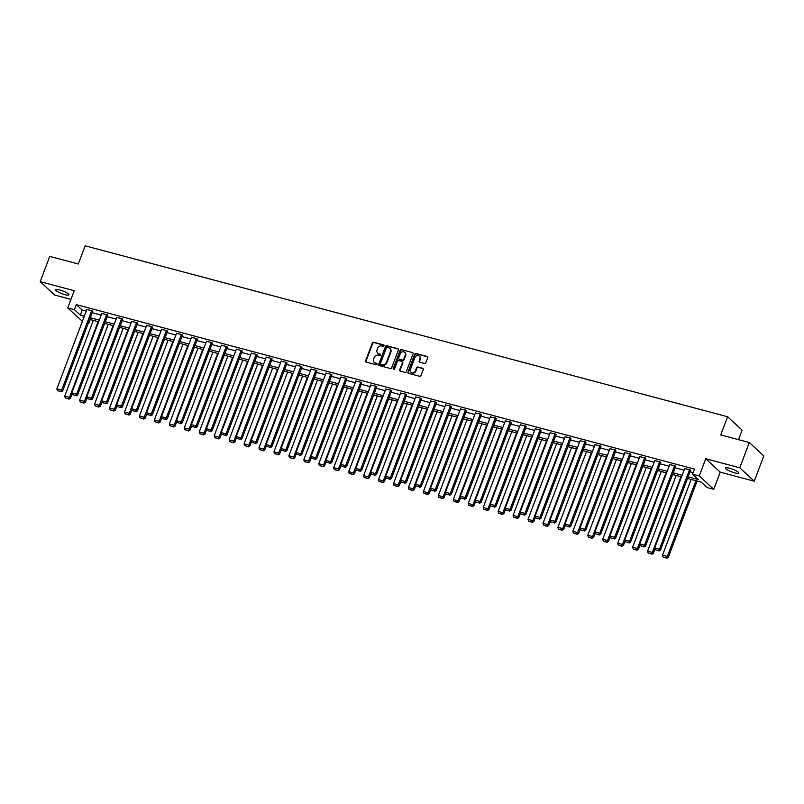 <?xml version="1.0" encoding="UTF-8"?>
<svg xmlns="http://www.w3.org/2000/svg" width="804" height="804" viewBox="0 0 804 804"><rect width="100%" height="100%" fill="white"/><g stroke="black" fill="none" stroke-linecap="round" stroke-linejoin="round"><path stroke-width="1.21" d="M384.061 345.77A0.754 0.663 -47.3 0 0 383.659 344.896L373.669 342.233A1.085 0.945 -47.3 0 0 372.352 342.976L365.609 360.835A1.085 0.945 -47.3 0 0 366.172 362.071L376.161 364.735A0.754 0.663 -47.3 0 0 376.945 363.488A0.754 0.663 -47.3 0 0 376.694 363.348L375.398 363.006A3.467 3.035 -47.3 0 1 373.589 359.026L374.151 357.539A3.467 3.035 -47.3 0 1 378.362 355.167L379.649 355.509A0.754 0.663 -47.3 0 0 380.423 354.262A0.754 0.663 -47.3 0 0 380.171 354.122L378.885 353.78A3.467 3.035 -47.3 0 1 377.076 349.8L377.639 348.313A3.467 3.035 -47.3 0 1 381.84 345.941L383.136 346.283A0.754 0.663 -47.3 0 0 384.061 345.77M383.659 344.896L384.051 345.258A0.754 0.663 -47.3 0 0 384.051 345.258L374.061 342.594A1.085 0.945 -47.3 0 0 372.744 343.338L366.001 361.197A1.085 0.945 -47.3 0 0 366.041 362.031M376.694 363.348L377.086 363.709A0.754 0.663 -47.3 0 0 377.086 363.709L375.398 363.006M380.583 354.484A0.754 0.663 -47.3 0 0 380.563 354.484L378.885 353.78M729.65 468.229A7.065 1.427 -159.3 0 0 725.55 468.049A7.065 1.427 -159.3 0 0 734.665 472.852A7.065 1.427 -159.3 0 0 738.765 473.033A7.065 1.427 -159.3 0 0 729.65 468.229M59.787 289.993A7.065 1.427 -159.3 0 0 55.687 289.812A7.065 1.427 -159.3 0 0 64.802 294.626A7.065 1.427 -159.3 0 0 68.903 294.807A7.065 1.427 -159.3 0 0 59.787 289.993M424.492 363.458A1.085 0.945 -47.3 0 0 425.798 362.715L427.698 357.7A1.085 0.945 -47.3 0 0 427.135 356.463L416.03 353.509A1.085 0.945 -47.3 0 0 414.723 354.252L407.97 372.101A1.085 0.945 -47.3 0 0 408.543 373.347L419.638 376.302A1.085 0.945 -47.3 0 0 420.944 375.558L423.236 369.508A1.085 0.945 -47.3 0 0 422.673 368.262L417.919 367.006A1.085 0.945 -47.3 0 0 416.603 367.74L415.477 370.744A2.894 2.533 -47.3 0 1 410.442 369.408L414.884 357.649A2.894 2.533 -47.3 0 1 419.909 358.986L419.175 360.946A1.085 0.945 -47.3 0 0 419.738 362.192L424.492 363.458M749.308 442.532L763.8 455.918L754.252 481.184L739.76 467.797L749.308 442.532L720.756 434.934L727.63 416.753L85.174 245.813L78.3 263.993L49.747 256.406L40.2 281.661L74.209 290.716L67.717 307.892L74.42 309.681L76.33 304.626L694.465 469.094L692.556 474.149L699.259 475.928L713.751 489.314L707.048 487.525L701.168 482.098L687.531 478.47M739.76 467.797L705.751 458.752L699.259 475.928M398.452 349.921A1.085 0.945 -47.3 0 0 397.89 348.685L386.784 345.73A1.085 0.945 -47.3 0 0 385.478 346.474L378.724 364.323A1.085 0.945 -47.3 0 0 379.287 365.569L390.392 368.523A1.085 0.945 -47.3 0 0 391.699 367.78L398.452 349.921M401.407 349.619L412.512 352.574A1.085 0.945 -47.3 0 1 413.075 353.81L406.321 371.669A1.085 0.945 -47.3 0 1 405.015 372.413L400.261 371.146A1.085 0.945 -47.3 0 1 399.699 369.9L402.432 362.664A1.085 0.945 -47.3 0 0 401.869 361.418L398.714 360.584A1.085 0.945 -47.3 0 0 397.397 361.328L394.553 368.865A0.754 0.663 -47.3 0 1 393.236 368.513L400.101 350.363A1.085 0.945 -47.3 0 1 401.407 349.619L412.512 352.574M40.2 281.661L54.692 295.048L70.943 299.369M738.524 439.667L742.122 430.13L727.63 416.753M76.33 304.626L82.209 310.053L86.249 311.128M92.239 312.726L101.193 315.108M107.183 316.696L116.138 319.077M122.128 320.675L131.082 323.057M137.072 324.655L146.026 327.037M152.016 328.625L160.981 331.007M166.971 332.605L175.925 334.987M181.915 336.585L190.87 338.966M196.859 340.554L205.814 342.936M211.804 344.534L220.758 346.916M226.748 348.514L235.703 350.896M241.692 352.484L250.647 354.865M256.637 356.463L265.591 358.845M271.581 360.443L280.536 362.825M286.525 364.413L295.49 366.795M301.48 368.393L310.434 370.775M316.424 372.373L325.379 374.754M331.369 376.342L340.323 378.724M346.313 380.322L355.267 382.704M361.257 384.302L370.212 386.684M376.202 388.272L385.156 390.654M391.146 392.251L400.101 394.633M406.09 396.231L415.045 398.613M421.035 400.201L429.989 402.583M435.989 404.181L444.944 406.563M450.933 408.161L459.888 410.542M465.878 412.13L474.832 414.522M480.822 416.11L489.777 418.492M495.766 420.09L504.721 422.472M510.711 424.06L519.665 426.452M525.655 428.04L534.61 430.421M540.6 432.019L549.554 434.401M555.544 435.989L564.498 438.381M570.498 439.969L579.453 442.351M585.443 443.949L594.397 446.331M600.387 447.928L609.342 450.31M615.331 451.898L624.286 454.28M630.276 455.878L639.23 458.26M645.22 459.858L654.175 462.24M660.164 463.828L669.119 466.209M675.109 467.807L684.063 470.189M690.053 471.787L693.138 472.601M92.701 311.49L92.199 310.716L86.842 309.55M107.646 315.469L107.153 314.696L101.786 313.52M122.59 319.449L122.097 318.665L116.741 317.5M137.544 323.419L137.042 322.645L131.685 321.479M152.489 327.399L151.986 326.625L146.629 325.449M167.433 331.379L166.93 330.595L161.574 329.429M182.377 335.348L181.875 334.575L176.518 333.409M197.322 339.328L196.819 338.554L191.463 337.378M212.266 343.308L211.764 342.524L206.407 341.358M227.21 347.278L226.708 346.504L221.351 345.338M242.155 351.258L241.662 350.484L236.296 349.308M257.099 355.237L256.607 354.453L251.25 353.288M272.053 359.207L271.551 358.433L266.194 357.267M286.998 363.187L286.495 362.413L281.139 361.247M301.942 367.167L301.44 366.383L296.083 365.217M316.887 371.136L316.384 370.363L311.027 369.197M331.831 375.116L331.328 374.342L325.972 373.177M346.775 379.096L346.273 378.312L340.916 377.146M361.72 383.066L361.217 382.292L355.86 381.126M376.664 387.046L376.171 386.272L370.805 385.106M391.608 391.025L391.116 390.252L385.759 389.076M406.563 394.995L406.06 394.221L400.704 393.055M421.507 398.975L421.005 398.201L415.648 397.035M436.451 402.955L435.949 402.181L430.592 401.005M451.396 406.935L450.893 406.151L445.537 404.985M466.34 410.904L465.838 410.13L460.481 408.965M481.284 414.884L480.782 414.11L475.425 412.934M496.229 418.864L495.726 418.08L490.37 416.914M511.173 422.834L510.681 422.06L505.314 420.894M526.117 426.813L525.625 426.04L520.268 424.864M541.062 430.793L540.569 430.009L535.213 428.844M556.016 434.763L555.514 433.989L550.157 432.823M570.961 438.743L570.458 437.969L565.101 436.793M585.905 442.723L585.402 441.939L580.046 440.773M600.849 446.692L600.347 445.918L594.99 444.753M615.794 450.672L615.291 449.898L609.934 448.722M630.738 454.652L630.236 453.868L624.879 452.702M645.682 458.622L645.18 457.848L639.823 456.682M660.627 462.601L660.134 461.828L654.778 460.652M675.571 466.581L675.079 465.797L669.722 464.632M690.525 470.551L690.023 469.777L684.666 468.611M705.751 458.752L720.243 472.139L754.252 481.184M720.243 472.139L713.751 489.314M90.239 319.55L88.912 323.067L88.39 322.927M82.39 321.329L67.717 307.892M688.144 476.832L698.425 479.576L692.556 474.149M74.42 309.681L80.299 315.108L84.34 316.183M90.329 317.771L99.284 320.153M105.274 321.751L114.228 324.133M120.218 325.731L129.173 328.112M135.162 329.7L144.117 332.082M150.117 333.68L159.071 336.062M165.061 337.66L174.016 340.042M180.006 341.63L188.96 344.011M194.95 345.609L203.904 347.991M209.894 349.589L218.849 351.971M224.839 353.559L233.793 355.941M239.783 357.539L248.737 359.921M254.727 361.519L263.682 363.9M269.672 365.488L278.626 367.87M284.616 369.468L293.581 371.85M299.57 373.448L308.525 375.83M314.515 377.418L323.469 379.81M329.459 381.397L338.414 383.779M344.403 385.377L353.358 387.759M359.348 389.347L368.302 391.739M374.292 393.327L383.247 395.709M389.236 397.307L398.191 399.688M404.181 401.276L413.135 403.668M419.125 405.256L428.08 407.638M434.08 409.236L443.034 411.618M449.024 413.216L457.978 415.598M463.968 417.186L472.923 419.567M478.913 421.165L487.867 423.547M493.857 425.145L502.812 427.527M508.801 429.115L517.756 431.497M523.746 433.095L532.7 435.477M538.69 437.074L547.645 439.456M553.634 441.044L562.589 443.426M568.589 445.024L577.543 447.406M583.533 449.004L592.488 451.386M598.477 452.974L607.432 455.355M613.422 456.953L622.376 459.335M628.366 460.933L637.321 463.315M643.311 464.903L652.265 467.285M658.255 468.883L667.209 471.265M673.199 472.863L682.154 475.244M83.716 317.821L83.043 317.64L83.596 318.153M681.541 476.883L672.586 474.501M666.596 472.903L657.642 470.521M651.652 468.923L642.687 466.541M636.698 464.953L627.743 462.571M621.753 460.973L612.799 458.592M606.809 456.994L597.854 454.612M591.865 453.024L582.91 450.642M576.92 449.044L567.966 446.662M561.976 445.064L553.021 442.682M547.032 441.094L538.077 438.713M532.087 437.115L523.133 434.733M517.143 433.135L508.188 430.753M502.188 429.165L493.234 426.783M487.244 425.185L478.29 422.803M472.3 421.206L463.345 418.824M457.355 417.236L448.401 414.854M442.411 413.256L433.456 410.874M427.467 409.276L418.512 406.894M412.522 405.306L403.568 402.915M397.578 401.327L388.623 398.945M382.634 397.347L373.679 394.965M367.679 393.377L358.725 390.985M352.735 389.397L343.78 387.015M337.791 385.417L328.836 383.036M322.846 381.438L313.892 379.056M307.902 377.468L298.947 375.086M292.957 373.488L284.003 371.106M278.013 369.508L269.059 367.126M263.069 365.539L254.114 363.157M248.124 361.559L239.17 359.177M233.18 357.579L224.215 355.197M218.226 353.609L209.271 351.227M203.281 349.629L194.327 347.248M188.337 345.65L179.382 343.268M173.393 341.68L164.438 339.298M158.448 337.7L149.494 335.318M143.504 333.72L134.549 331.338M128.56 329.751L119.605 327.369M113.615 325.771L104.661 323.389M98.671 321.791L89.706 319.409M82.209 310.053L80.299 315.108M377.94 353.318A3.467 3.035 -47.3 0 0 379.277 354.142M374.453 362.544A3.467 3.035 -47.3 0 0 375.79 363.368M398.412 349.087A1.085 0.945 -47.3 0 0 398.271 349.047L387.176 346.092A1.085 0.945 -47.3 0 0 385.86 346.836L379.116 364.684A1.085 0.945 -47.3 0 0 379.156 365.518M387.297 347.388A0.754 0.663 -47.3 0 0 386.372 347.911L380.453 363.579A0.754 0.663 -47.3 0 0 380.855 364.453A0.754 0.663 -47.3 0 0 381.247 364.815L382.212 364.815A3.467 3.035 -47.3 0 0 386.422 362.443L390.473 351.73A3.467 3.035 -47.3 0 0 388.664 347.75L387.297 347.388M390 348.574A3.467 3.035 -47.3 0 1 390.865 352.092L386.814 362.805A3.467 3.035 -47.3 0 1 382.603 365.177L381.247 364.815M402.392 361.83A1.085 0.945 -47.3 0 1 402.824 363.026L400.09 370.262A1.085 0.945 -47.3 0 0 400.131 371.096M401.799 349.981A1.085 0.945 -47.3 0 0 400.492 350.725L393.628 368.875A0.754 0.663 -47.3 0 0 393.618 369.378M405.276 355.147A2.894 2.533 -47.3 0 0 400.241 353.81L398.673 357.951A1.085 0.945 -47.3 0 0 399.246 359.197L402.392 360.031A1.085 0.945 -47.3 0 0 403.708 359.287L405.276 355.147L405.668 355.509A2.894 2.533 -47.3 0 0 404.904 352.544M399.106 359.147A1.085 0.945 -47.3 0 0 399.638 359.559L399.246 359.197M405.668 355.509L404.1 359.649A1.085 0.945 -47.3 0 1 402.784 360.393L399.638 359.559M419.547 356.383A2.894 2.533 -47.3 0 1 420.301 359.348L419.567 361.308A1.085 0.945 -47.3 0 0 419.608 362.142M411.196 372.373A2.894 2.533 -47.3 0 0 415.859 371.106L415.477 370.744M423.195 368.674A1.085 0.945 -47.3 0 0 423.065 368.624L418.311 367.368A1.085 0.945 -47.3 0 0 416.995 368.101L415.859 371.106M427.658 356.875A1.085 0.945 -47.3 0 0 427.527 356.825L416.422 353.871A1.085 0.945 -47.3 0 0 415.115 354.614L408.362 372.463A1.085 0.945 -47.3 0 0 408.402 373.297M98.108 321.65L69.496 397.377L64.712 396.101L93.324 320.374M68.581 398.764L65.224 397.879L68.973 399.126L69.496 397.377L70.481 398.281L72.129 393.91M64.712 396.101L65.224 397.879M68.973 399.126L70.481 398.281M91.726 310.585L61.667 390.141L62.642 391.046L92.792 311.259M86.932 309.309L56.873 388.865L61.667 390.141L60.742 391.538L57.385 390.643L60.742 391.538M62.642 391.046L61.134 391.9M57.385 390.643L56.873 388.865M113.062 325.62L84.44 401.347L79.656 400.08L108.269 324.354M83.526 402.744L80.169 401.849L83.917 403.106L84.44 401.347L85.425 402.251L87.073 397.879M79.656 400.08L80.169 401.849M83.917 403.106L85.425 402.251M128.007 329.6L99.384 405.327L94.601 404.05L123.213 328.323M98.47 406.723L95.113 405.829L98.862 407.085L99.384 405.327L100.369 406.231L102.018 401.859M94.601 404.05L95.113 405.829M98.862 407.085L100.369 406.231M106.671 314.565L76.611 394.121L77.586 395.025L107.736 315.238M101.877 313.289L71.817 392.844L76.611 394.121L75.687 395.508L72.34 394.613L75.687 395.508M77.586 395.025L76.078 395.869M72.34 394.613L71.817 392.844M121.615 318.545L91.555 398.091L92.53 398.995L122.68 319.208M116.821 317.268L86.762 396.814L91.555 398.091L90.631 399.487L87.284 398.593L90.631 399.487M92.53 398.995L91.023 399.849M87.284 398.593L86.762 396.814M142.951 333.58L114.339 409.306L109.545 408.03L138.157 332.303M113.414 410.693L110.058 409.809L113.806 411.055L114.339 409.306L115.314 410.211L116.962 405.839M109.545 408.03L110.058 409.809M113.806 411.055L115.314 410.211M157.896 337.549L129.283 413.276L124.489 412.01L153.102 336.283M128.359 414.673L125.002 413.779L128.751 415.035L129.283 413.276L130.258 414.181L131.906 409.809M124.489 412.01L125.002 413.779M128.751 415.035L130.258 414.181M172.84 341.529L144.228 417.256L139.434 415.98L168.046 340.253M143.303 418.653L139.946 417.758L143.695 419.015L144.228 417.256L145.202 418.16L146.861 413.789M139.434 415.98L139.946 417.758M143.695 419.015L145.202 418.16M136.559 322.515L106.5 402.07L107.485 402.975L137.625 323.188M131.766 321.248L101.706 400.794L106.5 402.07L105.575 403.467L102.229 402.573L105.575 403.467M107.485 402.975L105.967 403.829M102.229 402.573L101.706 400.794M151.504 326.494L121.444 406.05L122.429 406.955L152.569 327.168M146.72 325.218L116.66 404.774L121.444 406.05L120.53 407.437L117.173 406.543L120.53 407.437M122.429 406.955L120.922 407.799M117.173 406.543L116.66 404.774M166.448 330.474L136.389 410.02L137.373 410.924L167.523 331.137M161.664 329.198L131.605 408.744L136.389 410.02L135.474 411.417L132.117 410.522L135.474 411.417M137.373 410.924L135.866 411.779M132.117 410.522L131.605 408.744M187.784 345.509L159.172 421.236L154.378 419.959L182.99 344.233M158.247 422.623L154.901 421.738L158.639 422.984L159.172 421.236L160.147 422.14L161.805 417.768M154.378 419.959L154.901 421.738M158.639 422.984L160.147 422.14M181.392 334.444L151.333 414L152.318 414.904L182.468 335.117M176.609 333.178L146.549 412.723L151.333 414L150.418 415.397L147.062 414.502L150.418 415.397M152.318 414.904L150.81 415.758M147.062 414.502L146.549 412.723M202.729 349.479L174.116 425.205L169.322 423.939L197.945 348.212M173.192 426.602L169.845 425.708L173.584 426.964L174.116 425.205L175.091 426.11L176.749 421.738M169.322 423.939L169.845 425.708M173.584 426.964L175.091 426.11M196.347 338.424L166.287 417.979L167.262 418.884L197.412 339.097M191.553 337.147L161.493 416.703L166.287 417.979L165.363 419.366L162.006 418.482L165.363 419.366M167.262 418.884L165.755 419.728M162.006 418.482L161.493 416.703M217.673 353.458L189.061 429.185L184.267 427.909L212.889 352.182M188.136 430.582L184.789 429.688L188.528 430.944L189.061 429.185L190.045 430.09L191.694 425.718M184.267 427.909L184.789 429.688M188.528 430.944L190.045 430.09M211.291 342.403L181.232 421.949L182.207 422.854L212.356 343.067M206.497 341.127L176.438 420.673L181.232 421.949L180.307 423.346L176.95 422.452L180.307 423.346M182.207 422.854L180.699 423.708M176.95 422.452L176.438 420.673M232.617 357.438L204.005 433.165L199.221 431.889L227.833 356.162M203.09 434.562L199.734 433.668L203.472 434.924L204.005 433.165L204.99 434.07L206.638 429.698M199.221 431.889L199.734 433.668M203.472 434.924L204.99 434.07M226.236 346.373L196.176 425.929L197.151 426.834L227.301 347.047M221.442 345.107L191.382 424.653L196.176 425.929L195.251 427.326L191.895 426.432L195.251 427.326M197.151 426.834L195.643 427.688M191.895 426.432L191.382 424.653M247.572 361.408L218.949 437.145L214.165 435.868L242.778 360.142M218.035 438.532L214.678 437.637L218.427 438.894L218.949 437.145L219.934 438.039L221.582 433.668M214.165 435.868L214.678 437.637M218.427 438.894L219.934 438.039M241.18 350.353L211.12 429.909L212.095 430.813L242.245 351.026M236.386 349.077L206.326 428.632L211.12 429.909L210.196 431.296L206.849 430.411L210.196 431.296M212.095 430.813L210.588 431.658M206.849 430.411L206.326 428.632M262.516 365.388L233.894 441.115L229.11 439.838L257.722 364.111M232.979 442.512L229.622 441.617L233.371 442.873L233.894 441.115L234.879 442.019L236.527 437.647M229.11 439.838L229.622 441.617M233.371 442.873L234.879 442.019M256.124 354.333L226.065 433.879L227.04 434.783L257.19 354.996M251.33 353.056L221.271 432.602L226.065 433.879L225.14 435.276L221.793 434.381L225.14 435.276M227.04 434.783L225.532 435.637M221.793 434.381L221.271 432.602M277.46 369.368L248.848 445.094L244.054 443.818L272.667 368.091M247.923 446.491L244.567 445.597L248.315 446.853L248.848 445.094L249.823 445.999L251.471 441.627M244.054 443.818L244.567 445.597M248.315 446.853L249.823 445.999M271.069 358.303L241.009 437.858L241.984 438.763L272.134 358.976M266.275 357.036L236.215 436.582L241.009 437.858L240.084 439.255L236.738 438.361L240.084 439.255M241.984 438.763L240.476 439.617M236.738 438.361L236.215 436.582M292.405 373.337L263.792 449.074L258.999 447.798L287.611 372.071M262.868 450.461L259.511 449.567L263.26 450.823L263.792 449.074L264.767 449.979L266.415 445.607M258.999 447.798L259.511 449.567M263.26 450.823L264.767 449.979M286.013 362.282L255.953 441.838L256.938 442.743L287.078 362.956M281.229 361.006L251.17 440.562L255.953 441.838L255.039 443.225L251.682 442.341L255.039 443.225M256.938 442.743L255.421 443.587M251.682 442.341L251.17 440.562M307.349 377.317L278.737 453.044L273.943 451.768L302.555 376.041M277.812 454.441L274.455 453.546L278.204 454.803L278.737 453.044L279.712 453.948L281.37 449.577M273.943 451.768L274.455 453.546M278.204 454.803L279.712 453.948M300.957 366.262L270.898 445.808L271.883 446.712L302.033 366.936M296.173 364.986L266.114 444.542L270.898 445.808L269.983 447.205L266.626 446.31L269.983 447.205M271.883 446.712L270.375 447.567M266.626 446.31L266.114 444.542M322.293 381.297L293.681 457.024L288.887 455.747L317.5 380.021M292.756 458.421L289.41 457.526L293.148 458.782L293.681 457.024L294.656 457.928L296.314 453.556M288.887 455.747L289.41 457.526M293.148 458.782L294.656 457.928M315.902 370.232L285.842 449.788L286.827 450.692L316.977 370.905M311.118 368.966L281.058 448.511L285.842 449.788L284.928 451.185L281.571 450.29L284.928 451.185M286.827 450.692L285.319 451.546M281.571 450.29L281.058 448.511M337.238 385.277L308.625 461.004L303.832 459.727L332.454 384M307.701 462.39L304.354 461.496L308.093 462.752L308.625 461.004L309.6 461.908L311.259 457.536M303.832 459.727L304.354 461.496M308.093 462.752L309.6 461.908M330.856 374.212L300.786 453.768L301.771 454.672L331.921 374.885M326.062 372.935L296.003 452.491L300.786 453.768L299.872 455.154L296.515 454.27L299.872 455.154M301.771 454.672L300.264 455.516M296.515 454.27L296.003 452.491M352.182 389.247L323.57 464.973L318.776 463.697L347.398 387.97M322.645 466.37L319.299 465.476L323.037 466.732L323.57 464.973L324.545 465.878L326.203 461.506M318.776 463.697L319.299 465.476M323.037 466.732L324.545 465.878M345.8 378.192L315.741 457.737L316.716 458.642L346.866 378.865M341.007 376.915L310.947 456.471L315.741 457.737L314.816 459.134L311.46 458.24L314.816 459.134M316.716 458.642L315.208 459.496M311.46 458.24L310.947 456.471M367.126 393.226L338.514 468.953L333.73 467.677L362.343 391.95M337.6 470.35L334.243 469.456L337.981 470.712L338.514 468.953L339.499 469.858L341.147 465.486M333.73 467.677L334.243 469.456M337.981 470.712L339.499 469.858M360.745 382.161L330.685 461.717L331.66 462.622L361.81 382.835M355.951 380.895L325.891 460.441L330.685 461.717L329.761 463.114L326.404 462.22L329.761 463.114M331.66 462.622L330.153 463.476M326.404 462.22L325.891 460.441M382.081 397.206L353.458 472.933L348.675 471.657L377.287 395.93M352.544 474.32L349.187 473.435L352.936 474.682L353.458 472.933L354.443 473.837L356.092 469.466M348.675 471.657L349.187 473.435M352.936 474.682L354.443 473.837M375.689 386.141L345.63 465.697L346.604 466.601L376.754 386.814M370.895 384.865L340.836 464.421L345.63 465.697L344.705 467.084L341.358 466.199L344.705 467.084M346.604 466.601L345.097 467.446M341.358 466.199L340.836 464.421M397.025 401.176L368.403 476.903L363.619 475.626L392.231 399.9M367.488 478.3L364.132 477.405L367.88 478.661L368.403 476.903L369.388 477.807L371.036 473.435M363.619 475.626L364.132 477.405M367.88 478.661L369.388 477.807M390.633 390.121L360.574 469.667L361.549 470.571L391.699 390.794M385.84 388.845L355.78 468.4L360.574 469.667L359.649 471.064L356.303 470.169L359.649 471.064M361.549 470.571L360.041 471.425M356.303 470.169L355.78 468.4M411.97 405.156L383.347 480.882L378.563 479.606L407.176 403.879M382.433 482.279L379.076 481.385L382.825 482.641L383.347 480.882L384.332 481.787L385.98 477.415M378.563 479.606L379.076 481.385M382.825 482.641L384.332 481.787M405.578 394.101L375.518 473.646L376.493 474.551L406.643 394.764M400.784 392.824L370.724 472.37L375.518 473.646L374.594 475.043L371.247 474.149L374.594 475.043M376.493 474.551L374.986 475.405M371.247 474.149L370.724 472.37M426.914 409.135L398.302 484.862L393.508 483.586L422.12 407.859M397.377 486.249L394.02 485.365L397.769 486.611L398.302 484.862L399.276 485.767L400.925 481.395M393.508 483.586L394.02 485.365M397.769 486.611L399.276 485.767M420.522 398.07L390.463 477.626L391.447 478.531L421.587 398.744M415.738 396.794L385.679 476.35L390.463 477.626L389.538 479.013L386.191 478.129L389.538 479.013M391.447 478.531L389.93 479.375M386.191 478.129L385.679 476.35M441.858 413.105L413.246 488.832L408.452 487.556L437.064 411.829M412.321 490.229L408.965 489.334L412.713 490.591L413.246 488.832L414.221 489.736L415.879 485.365M408.452 487.556L408.965 489.334M412.713 490.591L414.221 489.736M435.466 402.05L405.407 481.596L406.392 482.5L436.542 402.724M430.683 400.774L400.623 480.33L405.407 481.596L404.492 482.993L401.136 482.098L404.492 482.993M406.392 482.5L404.884 483.355M401.136 482.098L400.623 480.33M456.803 417.085L428.19 492.812L423.396 491.535L452.009 415.809M427.266 494.209L423.919 493.314L427.658 494.571L428.19 492.812L429.165 493.716L430.823 489.345M423.396 491.535L423.919 493.314M427.658 494.571L429.165 493.716M450.411 406.03L420.351 485.576L421.336 486.48L451.486 406.693M445.627 404.754L415.567 484.299L420.351 485.576L419.437 486.973L416.08 486.078L419.437 486.973M421.336 486.48L419.829 487.335M416.08 486.078L415.567 484.299M471.747 421.065L443.135 496.792L438.341 495.515L466.963 419.788M442.21 498.178L438.863 497.294L442.602 498.54L443.135 496.792L444.109 497.696L445.768 493.324M438.341 495.515L438.863 497.294M442.602 498.54L444.109 497.696M465.365 410L435.296 489.556L436.281 490.46L466.431 410.673M460.571 408.723L430.512 488.279L435.296 489.556L434.381 490.942L431.024 490.058L434.381 490.942M436.281 490.46L434.773 491.304M431.024 490.058L430.512 488.279M486.691 425.035L458.079 500.761L453.285 499.495L481.908 423.758M457.154 502.158L453.808 501.264L457.546 502.52L458.079 500.761L459.054 501.666L460.712 497.294M453.285 499.495L453.808 501.264M457.546 502.52L459.054 501.666M480.31 413.98L450.25 493.525L451.225 494.43L481.375 414.653M475.516 412.703L445.456 492.259L450.25 493.525L449.325 494.922L445.969 494.028L449.325 494.922M451.225 494.43L449.717 495.284M445.969 494.028L445.456 492.259M501.636 429.014L473.023 504.741L468.24 503.465L496.852 427.738M472.099 506.138L468.752 505.244L472.491 506.5L473.023 504.741L474.008 505.646L475.656 501.274M468.24 503.465L468.752 505.244M472.491 506.5L474.008 505.646M495.254 417.959L465.194 497.505L466.169 498.41L496.319 418.623M490.46 416.683L460.401 496.229L465.194 497.505L464.27 498.902L460.913 498.008L464.27 498.902M466.169 498.41L464.662 499.264M460.913 498.008L460.401 496.229M516.59 432.994L487.968 508.721L483.184 507.445L511.796 431.718M487.053 510.108L483.696 509.223L487.445 510.47L487.968 508.721L488.953 509.625L490.601 505.254M483.184 507.445L483.696 509.223M487.445 510.47L488.953 509.625M510.198 421.929L480.139 501.485L481.114 502.389L511.264 422.602M505.404 420.653L475.345 500.209L480.139 501.485L479.214 502.882L475.857 501.987L479.214 502.882M481.114 502.389L479.606 503.244M475.857 501.987L475.345 500.209M531.534 436.964L502.912 512.691L498.128 511.424L526.741 435.698M501.997 514.088L498.641 513.193L502.389 514.449L502.912 512.691L503.897 513.595L505.545 509.223M498.128 511.424L498.641 513.193M502.389 514.449L503.897 513.595M525.143 425.909L495.083 505.455L496.058 506.359L526.208 426.582M520.349 424.633L490.289 504.188L495.083 505.455L494.158 506.852L490.812 505.957L494.158 506.852M496.058 506.359L494.55 507.213M490.812 505.957L490.289 504.188M546.479 440.944L517.856 516.67L513.073 515.394L541.685 439.667M516.942 518.067L513.585 517.173L517.334 518.429L517.856 516.67L518.841 517.575L520.489 513.203M513.073 515.394L513.585 517.173M517.334 518.429L518.841 517.575M540.087 429.889L510.027 509.434L511.002 510.339L541.152 430.552M535.293 428.612L505.234 508.158L510.027 509.434L509.103 510.831L505.756 509.937L509.103 510.831M511.002 510.339L509.495 511.193M505.756 509.937L505.234 508.158M561.423 444.924L532.811 520.65L528.017 519.374L556.629 443.647M531.886 522.037L528.529 521.153L532.278 522.399L532.811 520.65L533.786 521.555L535.434 517.183M528.017 519.374L528.529 521.153M532.278 522.399L533.786 521.555M555.031 433.858L524.972 513.414L525.957 514.319L556.097 434.532M550.248 432.582L520.178 512.138L524.972 513.414L524.047 514.811L520.701 513.917L524.047 514.811M525.957 514.319L524.439 515.173M520.701 513.917L520.178 512.138M576.367 448.893L547.755 524.62L542.961 523.354L571.574 447.627M546.831 526.017L543.474 525.123L547.222 526.379L547.755 524.62L548.73 525.525L550.378 521.153M542.961 523.354L543.474 525.123M547.222 526.379L548.73 525.525M569.976 437.838L539.916 517.394L540.901 518.299L571.041 438.512M565.192 436.562L535.132 516.118L539.916 517.394L539.002 518.781L535.645 517.887L539.002 518.781M540.901 518.299L539.394 519.143M535.645 517.887L535.132 516.118M591.312 452.873L562.699 528.6L557.906 527.323L586.518 451.597M561.775 529.997L558.418 529.102L562.167 530.359L562.699 528.6L563.674 529.504L565.333 525.133M557.906 527.323L558.418 529.102M562.167 530.359L563.674 529.504M584.92 441.818L554.861 521.364L555.845 522.268L585.995 442.481M580.136 440.542L550.077 520.087L554.861 521.364L553.946 522.761L550.589 521.866L553.946 522.761M555.845 522.268L554.338 523.123M550.589 521.866L550.077 520.087M606.256 456.853L577.644 532.58L572.85 531.303L601.472 455.577M576.719 533.967L573.373 533.082L577.111 534.328L577.644 532.58L578.619 533.484L580.277 529.112M572.85 531.303L573.373 533.082M577.111 534.328L578.619 533.484M599.864 445.788L569.805 525.344L570.79 526.248L600.94 446.461M595.081 444.511L565.021 524.067L569.805 525.344L568.89 526.741L565.534 525.846L568.89 526.741M570.79 526.248L569.282 527.102M565.534 525.846L565.021 524.067M621.201 460.823L592.588 536.549L587.794 535.283L616.417 459.556M591.664 537.946L588.317 537.052L592.056 538.308L592.588 536.549L593.563 537.454L595.221 533.082M587.794 535.283L588.317 537.052M592.056 538.308L593.563 537.454M614.819 449.768L584.759 529.323L585.734 530.228L615.884 450.441M610.025 448.491L579.965 528.047L584.759 529.323L583.835 530.71L580.478 529.816L583.835 530.71M585.734 530.228L584.227 531.072M580.478 529.816L579.965 528.047M636.145 464.802L607.533 540.529L602.739 539.253L631.361 463.526M606.608 541.926L603.261 541.032L607 542.288L607.533 540.529L608.517 541.434L610.166 537.062M602.739 539.253L603.261 541.032M607 542.288L608.517 541.434M629.763 453.747L599.704 533.293L600.678 534.198L630.828 454.411M624.969 452.471L594.91 532.017L599.704 533.293L598.779 534.69L595.422 533.796L598.779 534.69M600.678 534.198L599.171 535.052M595.422 533.796L594.91 532.017M651.089 468.782L622.477 544.509L617.693 543.233L646.305 467.506M621.562 545.896L618.206 545.011L621.954 546.258L622.477 544.509L623.462 545.413L625.11 541.042M617.693 543.233L618.206 545.011M621.954 546.258L623.462 545.413M644.707 457.717L614.648 537.273L615.623 538.177L645.773 458.391M639.914 456.451L609.854 535.997L614.648 537.273L613.723 538.67L610.367 537.775L613.723 538.67M615.623 538.177L614.115 539.032M610.367 537.775L609.854 535.997M666.044 472.752L637.421 548.479L632.637 547.212L661.25 471.486M636.507 549.876L633.15 548.981L636.899 550.237L637.421 548.479L638.406 549.383L640.054 545.011M632.637 547.212L633.15 548.981M636.899 550.237L638.406 549.383M659.652 461.697L629.592 541.253L630.567 542.157L660.717 462.37M654.858 460.421L624.798 539.976L629.592 541.253L628.668 542.64L625.321 541.755L628.668 542.64M630.567 542.157L629.06 543.001M625.321 541.755L624.798 539.976M680.988 476.732L652.366 552.459L647.582 551.182L676.194 475.455M651.451 553.856L648.094 552.961L651.843 554.217L652.366 552.459L653.35 553.363L654.999 548.991M647.582 551.182L648.094 552.961M651.843 554.217L653.35 553.363M674.596 465.677L644.537 545.223L645.511 546.127L675.661 466.34M669.802 464.4L639.743 543.946L644.537 545.223L643.612 546.619L640.265 545.725L643.612 546.619M645.511 546.127L644.004 546.981M640.265 545.725L639.743 543.946M695.932 480.712L667.32 556.438L662.526 555.162L691.139 479.435M666.395 557.835L663.039 556.941L666.787 558.187L667.32 556.438L668.295 557.343L697.128 481.033M662.526 555.162L663.039 556.941M666.787 558.187L668.295 557.343M689.541 469.647L659.481 549.202L660.466 550.107L690.606 470.32M684.757 468.38L654.687 547.926L659.481 549.202L658.556 550.599L655.21 549.705L658.556 550.599M660.466 550.107L658.948 550.961M655.21 549.705L654.687 547.926"/></g></svg>
